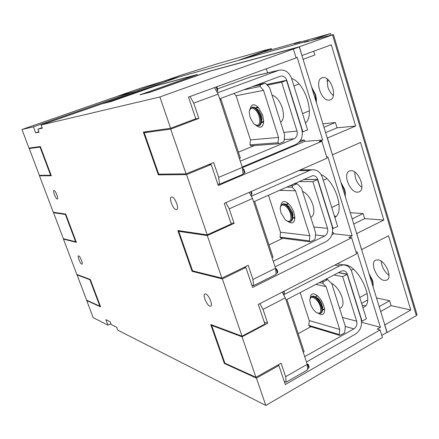 <?xml version="1.0" encoding="UTF-8"?>
<svg xmlns="http://www.w3.org/2000/svg" width="439" height="439" viewBox="0 0 439 439"><rect width="100%" height="100%" fill="white"/><g stroke="black" fill="none" stroke-linecap="round" stroke-linejoin="round"><path stroke-width="0.66" d="M270.847 49.931L270.468 48.998L271.362 48.658L264.569 50.315L217.519 63.732L180.473 75.343L163.61 81.237M103.374 103.527L179.699 76.748L237.422 60.648L163.604 81.226M133.407 92.761L133.127 91.954L118.042 96.053L141.38 87.932L164.866 80.886L165.185 81.819M133.127 91.954L164.866 80.886M133.006 92.08L118.135 96.119L111.265 98.429L21.95 129.516L33.43 126.811L133.006 92.08L133.264 92.81M111.33 101.447L103.335 103.417M155.746 85.907L111.292 101.349M195.981 74.976L155.829 85.879L111.204 101.491L103.368 103.505M140.019 94.802L197.374 74.482L155.713 85.814M270.55 48.976L237.455 60.637L308.688 40.767L304.134 42.385L333.431 34.555L299.398 46.748L209.315 71.239L150.484 91.97L139.975 94.681M327.143 78.954L327.779 86.768C329.052 90.681 330.913 93.617 333.366 95.581M354.657 172.017L355.376 177.74C356.792 182.026 358.948 185.253 361.846 187.404M381.145 261.161L381.82 264.915C383.346 269.453 385.733 272.926 388.987 275.341M384.251 280.439L386.858 280.098C392.812 277.58 385.283 260.376 377.995 259.855L375.608 260.195C369.693 262.709 376.881 279.55 384.251 280.439M357.439 192.205L359.223 191.848C366.093 189.341 358.504 170.014 350.909 170.722L349.351 171.062C342.513 173.581 349.768 192.512 357.439 192.205M329.442 100.081L330.309 99.845C338.134 97.447 330.545 75.404 322.621 77.632L321.985 77.813C314.176 80.249 321.458 101.853 329.442 100.081M326.929 81.242L328.855 80.496M244.133 58.771L262.741 52.219L300.347 41.612L294.377 43.73L330.567 33.556L331.039 35.136M330.567 33.556L311.339 40.399M308.688 40.767L308.787 41.101M300.347 41.612L300.474 42.012M325.601 132.638L337.031 127.82L355.639 126.037L327.269 138.06L299.277 46.924L209.458 71.316L150.39 92.135L140.008 94.78M301.911 55.501L299.398 46.748M386.83 332.449L387.165 332.542L327.269 138.06M381.771 335.391L386.951 332.378L384.646 324.871M302.076 55.462L331.313 44.827L355.639 126.037M313.737 51.22L314.884 55.001L303.086 59.331M323.96 127.294L335.412 122.514L322.901 123.847M337.031 127.82L335.412 122.514M332.394 154.748L327.439 138.049M332.564 154.742L360.562 142.456L383.812 220.065L356.605 233.581M352.105 218.918L363.097 213.546L350.19 212.696M353.675 224.038L364.644 218.627L363.097 213.546M364.644 218.627L383.812 220.065M361.5 249.522L356.781 233.597M361.676 249.544L388.515 235.77L410.756 310.011L384.827 324.915M367.602 300.046L361.582 303.36M379.055 306.663L389.618 300.748L376.36 297.894M380.558 311.564L391.1 305.621L389.618 300.748M391.1 305.621L410.756 310.011M176.237 209.666C173.125 209.699 168.543 197.83 171.353 197.001L171.792 196.93C174.87 196.76 179.551 208.794 176.725 209.595L176.237 209.666M209.886 306.126C206.78 305.374 202.406 294.838 204.854 294.004L205.644 293.976C208.723 294.602 213.195 305.292 210.725 306.115L209.886 306.126M54.041 190.515C55.435 190.372 58.727 198.757 57.388 199.021L57.251 199.037C55.846 199.119 52.587 190.817 53.92 190.537L54.041 190.515M78.652 255.882C80.101 256.118 83.245 263.861 82.005 264.135L81.764 264.135C80.299 263.839 77.193 256.173 78.427 255.882L78.652 255.882M416.984 314.587L416.342 315.586L332.532 34.911M387.165 332.542L416.342 315.586M362.202 305.341L365.605 305.648M362.91 307.624L363.744 307.245C375.444 302.4 359.294 265.952 344.966 264.816L342.513 264.755M334.463 216.218L336.192 216.246M334.82 217.365C345.328 212.361 335.187 180.215 321.156 174.64M305.451 122.986C315.284 115.539 305.154 82.516 291.611 78.51M110.897 323.746L107.956 325.162L93.194 317.655L86.713 300.534L87.103 300.353M107.956 325.162L105.887 319.658L110.156 321.765L111.188 324.509L116.697 327.274L117.778 330.161L265.814 405.444L256.431 378.116L224.378 363.465L210.731 324.492L242.032 336.192L222.359 278.908L192.112 271.335L177.828 230.541L207.23 234.86L186.542 174.629L158.331 174.859L143.355 132.106L170.628 128.287L159.873 96.981L41.096 125L42.287 128.183L37.946 129.143L39.076 132.155L35.696 132.852L33.43 126.811M361.604 322.303L380.404 327.307L377.211 329.14L380.081 329.919L382.424 337.498L265.814 405.444M145.534 88.678L41.096 125M299.277 46.924L159.873 96.981M42.1 127.683L37.946 129.143M38.912 131.716L35.696 132.852M86.713 300.534L100.613 306.888L90.313 279.478L76.83 274.441L63.457 239.129L76.359 242.355L65.724 214.067L53.273 212.24L39.488 175.836L51.319 175.737L40.339 146.522L28.99 148.113L21.95 129.516M208.695 164.576L211.186 164.493L186.542 174.629M160.125 174.135L158.331 174.859M242.35 167.687L304.798 141.358L322.654 140.025L319.175 141.506L321.869 141.314L218.26 185.499L211.186 164.493M298.986 142.274L304.375 140.008L300.512 140.304M219.533 184.221L218.666 177.378L242.323 167.407L243.052 174.201L219.533 184.221L217.821 184.193M218.666 177.378L213.672 162.529L186.07 173.866L170.694 129.099L198.851 118.409L193.72 103.138L190.065 96.492M195.185 118.98L198.851 118.409M186.07 173.866L158.715 174.151L144.222 132.743L148.547 131.382L157.414 130.136M170.694 129.099L144.222 132.743M216.844 86.746L217.706 89.375L217.596 91.224L216.729 91.537M243.705 169.673L244.144 169.663L243.129 168.73L242.493 168.999M217.596 91.224L216.197 86.982M243.93 169.756L245.105 172.582L243.008 173.784M244.572 173.114L243.129 168.73M214.523 87.591L218.167 94.122L193.72 103.138M242.323 167.407L218.167 94.122M296.04 57.635L297.126 57.24L322.654 140.025M170.628 128.287L195.789 118.755L188.485 97.068L296.122 57.904L293.444 49.234M304.798 141.358L304.375 140.008M266.308 68.753L267.609 72.869M219.955 99.538L221.015 99.329L240.374 158.117L239.392 158.528M220.01 99.708L221.015 99.329M207.23 234.86L231.216 223.961L224.269 203.339L327.071 158.166L321.869 141.314M326.775 157.211L327.812 156.756L352.188 235.792L348.851 237.461L351.639 237.773L252.595 287.457L245.862 267.466L222.359 278.908M253.632 285.619L252.963 279.462L275.549 268.245L276.098 274.37L253.632 285.619L251.827 285.169M252.963 279.462L248.216 265.326L221.882 278.123L207.268 235.567L234.113 223.358L229.229 208.832L225.865 202.637M230.892 223.001L234.113 223.358M221.882 278.123L192.562 270.83L178.728 231.326L179.836 230.832M207.268 235.567L178.728 231.326M251.322 191.453L251.788 192.875L251.756 194.911L250.817 195.322M276.296 269.222L276.976 269.354L276.076 268.728L275.615 268.959M251.756 194.911L250.707 191.722M276.614 269.535L276.976 269.354L277.892 272.136L277.453 272.91L276.032 273.618M277.453 272.91L276.076 268.728M249.198 192.386L252.557 198.466L229.229 208.832M275.549 268.245L252.557 198.466M332.422 232.917L333.294 232.489L332.51 232.401M331.966 234.635L333.7 233.778L333.294 232.489M333.7 233.778L352.188 235.792M244.43 267.164L245.862 267.466M192.968 270.934L192.112 271.335M254.62 201.369L272.998 257.188L272.059 257.644M242.032 336.192L264.926 324.075L258.313 304.441L356.611 253.868L351.639 237.773M277.794 365.067L278.88 365.511L256.431 378.116M224.922 363.168L224.378 363.465M286.124 382.21L285.63 376.678L307.223 364.343L307.602 369.852L286.124 382.21L284.225 381.381M285.63 376.678L281.103 363.212L255.953 377.315L242.043 336.812L267.669 323.236L263.021 309.402L259.91 303.618M264.273 322.133L267.669 323.236M255.953 377.315L224.878 363.152L211.669 325.414L212.311 325.085M242.043 336.812L211.669 325.414M284.148 291.145L284.296 293.675L283.314 294.185M307.503 364.123L308.277 364.414L308.074 364.716L307.487 364.068L307.185 364.238M307.097 363.964L307.437 364.096M284.296 293.675L283.561 291.452M307.827 364.677L308.277 364.414L309.149 367.07L308.798 368.058L307.53 368.787M308.798 368.058L307.487 364.068M282.2 292.149L285.301 297.834L263.021 309.402M307.223 364.343L285.301 297.834M356.117 252.282L357.116 251.772L380.404 327.307M286.925 299.491L304.117 351.688L303.217 352.193M380.081 329.919L285.295 384.559L278.88 365.511M40.339 146.527L37.946 146.856M40.487 146.917L40.031 147.081L50.622 175.26L51.072 175.09M40.031 147.081L29.237 148.569L39.389 175.375L50.622 175.26M29.237 148.569L31.46 147.767M39.488 175.836L40.745 175.364M63.457 239.129L64.061 238.876M65.806 214.281L65.362 214.462L75.623 241.752L76.062 241.565M65.362 214.462L53.52 212.701L63.364 238.701L75.623 241.752M53.52 212.701L54.299 212.388M90.33 279.528L89.896 279.72L99.84 306.159L100.262 305.961M89.896 279.72L77.077 274.907L86.631 300.139L99.84 306.159M77.077 274.907L77.538 274.704M255.377 125.099L258.681 125.823C260.958 124.462 261.381 121.191 259.954 116.011C257.583 109.909 254.801 107.067 251.607 107.495L249.659 110.288M259.12 116.258C256.606 107.829 249.154 105.195 249.303 112.593L250.115 117.515L253.572 123.644C258.829 127.305 260.678 124.841 259.12 116.258M258.681 125.823L259.361 125.554C260.744 124.928 261.452 123.31 261.49 120.698L260.64 115.742L257.122 109.366C255.344 107.456 253.731 106.748 252.293 107.231L251.607 107.495M261.441 121.801L261.973 119.106L261.304 115.216L258.544 110.216L256.349 108.587M257.259 107.127L256.557 107.829M316.343 102.496L316.415 99.022L315.537 94.605L311.646 87.202M316.245 102.172L315.213 94.917L311.899 88.025M280.636 122.349C283.709 119.885 284.258 115.056 282.288 107.873C279.747 100.75 276.318 96.492 271.999 95.098M258.083 107.138L256.87 107.231L255.811 108.115M250.043 109.108C251.251 103.911 254.055 103.39 258.45 107.539L262.67 115.21L263.691 121.142C263.224 127.178 260.81 128.698 256.447 125.702M261.359 122.508L262.731 122.443L263.685 121.685M262.099 122.212L263.087 122.256M269.749 88.014L284.626 134.932L284.066 141.1L283.561 141.846L278.957 143.745L278.057 142.724L278.535 137.434L263.532 90.357L260.107 86.483L260.371 84.952L265.013 83.229L265.765 83.487L269.749 88.014M233.998 93.447L236.072 95.74L250.444 139.887L249.989 144.859L250.85 145.808L278.836 143.751M250.444 139.887L278.535 137.434M236.072 95.74L263.532 90.357M240.27 161.19L294.02 138.784C296.808 137.231 297.807 134.674 297.011 131.113L281.668 82.214L286.53 80.386L266.665 84.507M286.53 80.386L301.769 129.148C303.354 136.244 301.363 141.347 295.809 144.464L242.202 167.039M281.668 82.214L267.258 85.182M217.442 92.821L279.012 70.213C284.873 69.285 289.071 72.04 291.6 78.477L307.613 129.928L302.339 131.936M302.894 131.887L286.771 80.293L266.638 84.475M251.399 76.649L217.552 88.908M254.527 145.539L238.41 152.157M286.771 80.293C285.509 77.099 283.424 75.717 280.516 76.161L219.698 98.77M317.551 313.089L320.443 313.375C321.968 312.338 322.199 310.005 321.134 306.378C318.226 299.431 314.966 296.188 311.355 296.654L310.005 299.189M320.316 306.543C317.809 298.092 309.023 293.669 309.907 301.11L310.516 304.029C311.712 307.454 313.495 310.148 315.871 312.107C320.174 314.56 321.661 312.705 320.316 306.543M320.443 313.375L321.068 313.034C322.127 312.409 322.566 311.031 322.391 308.908L321.771 306.038C320.519 302.438 318.654 299.585 316.168 297.477C314.478 296.177 313.084 295.787 311.986 296.32L311.355 296.654M322.429 309.5L322.687 307.157L321.002 302.147L318.566 298.866L315.69 297.126M316.76 295.645L316.25 296.352M373.139 286.201L373.035 282.507L372.491 280.258L368.694 272.948M373.079 287.221L372.914 283.49L372.305 280.982L369.106 274.276M339.643 308.485L340.801 307.854C343.194 306.246 343.611 302.723 342.058 297.291C339.594 290.464 336.022 285.762 331.346 283.177M317.15 295.59L315.564 296.715M310.274 297.988C310.647 293.488 312.908 292.665 317.057 295.513C320.053 298.054 322.303 301.5 323.806 305.835L324.547 309.259C324.679 314.297 322.736 315.723 318.714 313.539M322.709 309.835L323.949 309.654L324.536 309.133M323.389 309.462L324.273 309.429M331.752 283.605L345.306 326.347L344.785 332.279L344.324 333.047L339.868 335.434L339.276 334.556L339.726 329.469L326.062 286.601L322.934 283.347L323.175 281.86L327.681 279.599L331.752 283.605M300.15 292.604L309.265 320.607L308.836 325.392L309.402 326.226L339.654 335.374M309.265 320.607L339.726 329.469M315.871 284.412L326.062 286.601M304.693 356.677L353.905 328.86C356.468 327.044 357.384 324.492 356.66 321.205L342.672 276.625L347.128 274.287L338.376 272.69M347.128 274.287L361.023 318.758C362.466 325.31 360.639 330.402 355.541 334.041L306.449 361.999M342.672 276.625L333.969 274.984M283.638 294.778L339.561 265.88L343.468 264.915C347.463 265.172 350.229 267.483 351.776 271.845L366.384 318.78L362.049 321.216L361.516 321.079M362.049 321.216L347.348 274.172L338.595 272.575M310.911 326.682L298.18 333.656M347.348 274.172C346.58 272.004 345.208 270.852 343.227 270.715L341.229 271.203L286.009 299.969M287.139 221.179L290.278 221.662C292.16 220.466 292.484 217.706 291.244 213.376C288.61 206.84 285.575 203.811 282.145 204.289L280.494 206.983M290.42 213.584C287.896 205.084 279.725 201.638 280.285 209.112L280.993 212.866L285.361 219.966C290.184 223.001 291.869 220.872 290.42 213.584M290.278 221.662L290.931 221.355C292.165 220.707 292.736 219.193 292.637 216.806L291.908 213.069L287.391 205.606C285.619 203.998 284.088 203.46 282.798 203.987L282.145 204.289M292.654 217.689L293.022 215.159L292.451 212.224L288.906 206.368L286.722 205.029M287.671 203.57L287.057 204.283M345.339 192.584L345.295 196.749L345.339 192.584L344.648 189.494L340.807 182.136M345.164 193.462L344.395 190.027L341.141 183.228M310.768 217.398L311.13 217.228C314.077 215.384 314.653 211.219 312.853 204.739C310.4 197.879 306.954 193.418 302.504 191.338M288.313 203.531L287.293 203.696L286.343 204.607M280.812 205.798C281.586 200.925 284.154 200.228 288.511 203.712C290.892 206.034 292.698 209.03 293.938 212.712L294.816 217.168C294.701 222.749 292.511 224.258 288.253 221.7M292.731 218.243L294.048 218.106L294.832 217.437M293.444 217.914L294.382 217.903M301.478 188.101L315.668 232.857L315.125 238.904L314.648 239.661L310.11 241.823L309.38 240.874L309.841 235.688L295.535 190.784L292.259 187.233L292.517 185.724L297.088 183.716L301.478 188.101M268.443 195.196L280.494 232.226L280.055 237.098L280.757 237.998L309.918 241.796M280.494 232.226L309.841 235.688M279.308 190.339L295.535 190.784M273.25 261.265L324.651 236.012C327.324 234.322 328.279 231.765 327.521 228.346L312.881 181.68L317.529 179.584L303.508 179.529M317.529 179.584L332.076 226.123C333.585 232.939 331.681 238.042 326.358 241.434L275.088 266.841M312.881 181.68L298.948 181.57M251.327 196.238L309.621 170.447L312.085 169.761C316.985 169.547 320.415 172.093 322.385 177.394L337.668 226.508L332.603 228.664M333.146 228.719L317.765 179.48L303.733 179.43M282.815 238.262L268.953 244.907M317.765 179.48C316.782 176.846 315.076 175.573 312.65 175.666L253.654 201.803M258.467 107.555L255.794 108.126M249.989 144.859L278.057 142.724M243.513 89.907L260.107 86.483M252.255 86.653L260.371 84.952M256.766 84.974L264.942 83.251M297.011 131.113L283.819 132.391M278.249 70.454L250.126 77.006M294.02 138.784L284.203 139.586M261.342 122.514L263.691 121.115M317.54 295.913L315.29 296.857M308.836 325.392L339.276 334.556M319.356 282.595L322.934 283.347M321.458 281.503L323.175 281.86M325.634 279.33L327.362 279.676M356.66 321.205L342.475 317.424M339.561 265.88L334.82 265.079M353.905 328.86L345.295 326.429M322.435 309.983L324.47 308.628M288.708 203.899L286.223 204.667M280.055 237.098L309.38 240.874M286.519 187.118L292.259 187.233M289.745 185.681L292.517 185.724M294.097 183.732L296.885 183.771M327.521 228.346L313.803 226.979M309.621 170.447L298.767 170.606M324.651 236.012L315.482 234.953M292.61 218.304L294.799 216.899M333.431 34.555L417.05 314.807M271.362 48.658L271.686 49.695M258.544 110.216L257.122 109.366M312.195 87.904L311.778 87.641M293.916 85.929L299.047 83.97M265.013 83.229L256.81 84.957M250.856 76.776L279.012 70.213M302.526 113.597L309.391 110.831M316.415 99.022L316.184 99.84M261.973 119.106L261.49 120.698M317.803 298.191L316.168 297.477M351.178 270.309L353.302 269.195M327.681 279.599L325.826 279.226M337.168 263.872L343.468 264.915M359.76 297.505L367.229 293.428M373.035 282.507L372.914 283.49M322.687 307.157L322.391 308.908M288.906 206.368L287.391 205.606M323.274 180.253L326.819 178.651M297.088 183.716L294.223 183.678M300.254 169.953L312.085 169.761M331.736 207.455L339.067 203.976M293.022 215.159L292.637 216.806"/></g></svg>
